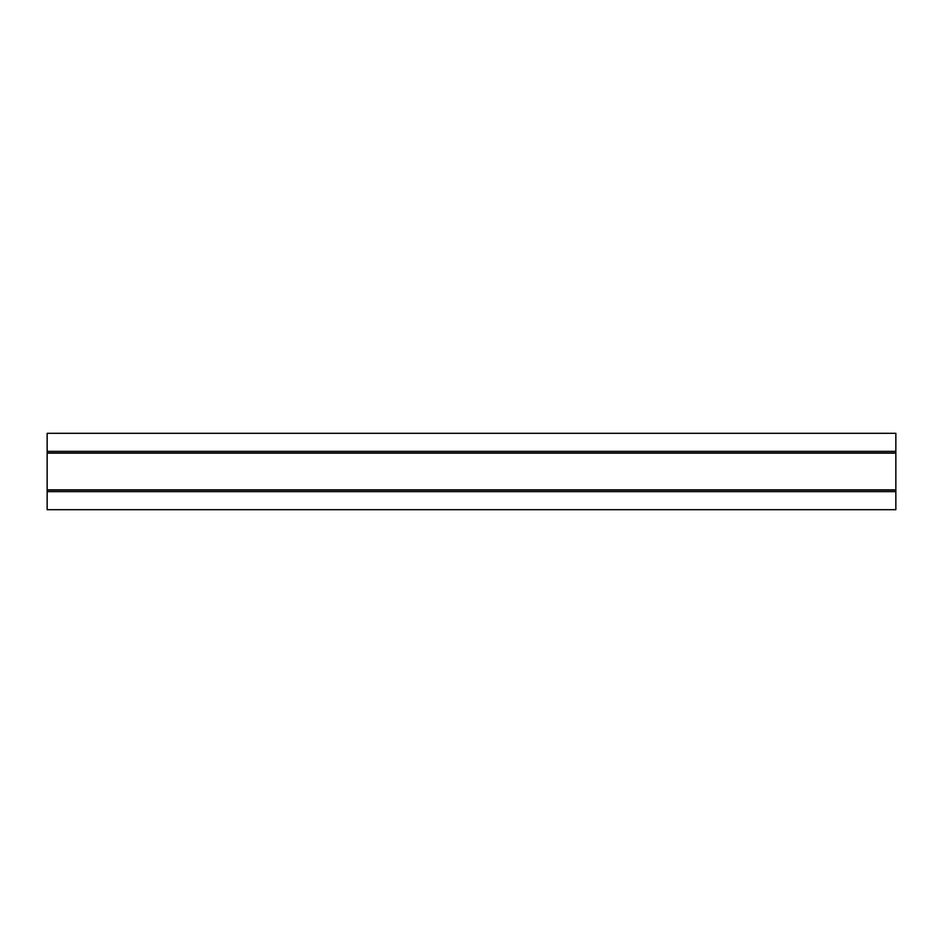 <?xml version="1.0" encoding="UTF-8"?>
<svg xmlns="http://www.w3.org/2000/svg" width="943" height="943" viewBox="0 0 943 943"><rect width="100%" height="100%" fill="white"/><g stroke="black" fill="none" stroke-linecap="round" stroke-linejoin="round"><path stroke-width="1.41" d="M895.85 433.309L47.15 433.309L47.15 509.691L895.85 509.691L895.85 433.309M47.15 451.355L895.85 451.355M47.15 491.645L895.85 491.645M47.15 490.054L895.85 490.054M47.15 489.865L895.85 489.865M47.15 453.135L895.85 453.135M47.15 452.946L895.85 452.946"/></g></svg>
